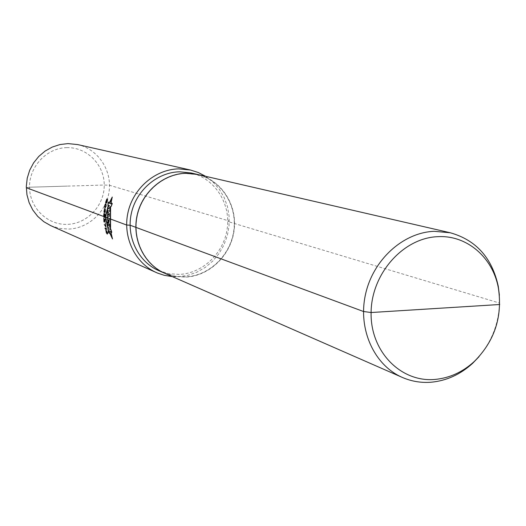 <?xml version="1.0" encoding="UTF-8"?>
<svg xmlns="http://www.w3.org/2000/svg" width="526" height="526" viewBox="0 0 526 526"><rect width="100%" height="100%" fill="white"/><g stroke="black" fill="none" stroke-linecap="round" stroke-linejoin="round"><path stroke-width="0.39" stroke-dasharray="2.63 1.97" d="M66.887 147.635C46.827 147.859 29.134 166.486 29.528 187.217C29.62 207.954 47.603 225.306 67.519 224.359C87.434 223.728 104.49 205.35 104.24 185.027C104.293 164.697 86.948 147.102 66.887 147.635M50.746 225.647L59.504 228.389L68.65 229.073C89.078 228.35 107.113 210.972 109.263 190.208C111.611 169.471 97.593 149.003 77.611 144.571M205.627 176.315L213.069 182.108L219.309 189.255L224.155 197.513L227.456 206.6L229.099 216.219L229.04 226.042L227.291 235.753L223.905 245.037L219 253.585L212.721 261.12L205.285 267.386L196.921 272.172L187.913 275.315L178.551 276.702L172.39 276.63M158.694 270.627L168.833 273.724L179.432 274.408C203.338 273.277 224.569 252.329 227.363 227.495C230.381 202.688 214.371 178.255 191.056 172.955M197.513 174.448C221.058 179.813 237.2 204.529 234.129 229.619C231.276 254.735 209.828 275.92 185.678 277.084L174.994 276.4L164.763 273.283M185.783 173.488C163.264 173.994 142.059 192.371 137.207 215.936C132.21 239.475 144.354 264.223 164.835 273.079L175.033 276.189L185.678 276.867C209.729 275.709 231.092 254.61 233.925 229.592C236.983 204.601 220.894 179.997 197.447 174.658L185.783 173.488M185.856 173.508C163.33 174.014 142.125 192.391 137.273 215.956C132.276 239.501 144.42 264.249 164.908 273.106L175.099 276.216L185.75 276.9C209.808 275.742 231.17 254.637 234.004 229.619C237.062 204.621 220.973 180.01 197.52 174.671L185.856 173.508M197.552 174.454C221.111 179.807 237.272 204.522 234.208 229.625C231.368 254.755 209.913 275.953 185.75 277.117L175.046 276.433L164.796 273.303M499.384 295.158C500.542 318.315 493.743 338.836 478.989 356.713M499.7 304.508L499.555 303.068L234.379 223.504L227.732 221.439L229.283 221.051L109.52 185.264L104.24 185.027L29.528 187.217L26.3 187.71L29.528 187.217L67.203 186.112"/><path stroke-width="0.79" d="M156.505 272.632C135.195 263.289 122.617 237.469 127.877 212.971C132.993 188.44 155.117 169.372 178.597 168.872L190.497 170.036L77.611 144.571L67.953 143.598L59.951 144.551L52.232 147.076L45.091 151.074L38.799 156.406L33.598 162.869L29.693 170.227L27.227 178.189L26.307 186.46L26.944 194.725L29.134 202.661L32.77 209.979L37.721 216.396L43.789 221.683L50.746 225.647L157.59 273.099L164.276 275.315L172.39 276.63M190.497 170.036L198.335 172.528L205.627 176.315M164.73 273.27C144.163 264.374 131.98 239.521 137.003 215.884C141.875 192.22 163.172 173.777 185.783 173.271L197.48 174.435L191.056 172.955L179.484 171.798C157.103 172.291 136.043 190.511 131.23 213.891C126.273 237.246 138.338 261.816 158.694 270.627L164.763 273.283M450.309 232.775L434.226 231.315C403.001 232.479 372.842 259.949 365.432 294.705C357.818 329.434 374.196 365.294 402.37 377.444L164.796 273.303C144.236 264.4 132.046 239.547 137.069 215.91C141.948 192.24 163.238 173.797 185.862 173.291L197.552 174.454L450.309 232.775C476.056 240.053 492.04 257.852 498.247 286.164L499.384 295.158M478.989 356.713L472.703 363.249C460.434 374.459 446.581 380.778 431.142 382.218C421.109 382.994 411.516 381.403 402.37 377.444M474.274 361.5C494.506 341.203 502.567 316.869 498.457 288.504C493.21 257.819 467.16 234.984 437.908 236.667C403.31 237.805 371.402 273.625 371.093 312.523C370.258 351.46 400.766 382.56 434.949 379.437C449.546 378.089 462.656 372.106 474.274 361.5L472.703 363.249M26.3 187.71L126.634 225.023L130.073 225.22L135.892 227.344L130.073 225.22L126.634 225.023L26.3 187.71M436.422 308.453L371.093 312.523L363.499 311.497L135.892 227.37L363.499 311.497L371.093 312.523L499.7 304.508M110.927 232.262L112.498 238.955L109 231.401L111.913 237.548L110.69 232.163L111.611 232.538L111.722 231.959L110.835 229.31L110.322 229.106L110.329 207.08L111.137 206.508L112.077 204.167L112.209 203.306L110.822 202.839L111.65 198.618L109.73 202.471L108.474 202.05L108.126 202.832L107.902 205.449L108.441 205.633L105.516 216.922L108.054 228.212L108.29 232.196L109.355 233.268L109 231.401M108.231 205.561L105.292 216.837L107.837 228.126M110.565 229.198L110.565 206.902M109.533 202.405L112.275 197.033L111.032 202.911M108.244 202.872L111.972 204.134L111.124 206.245L109.5 207.323L109.987 209.644L109.651 211.288L107.501 210.525L107.672 208.513L108.724 208.881L107.968 206.974L109.474 205.679L108.027 205.179L108.244 202.872M107.455 211.176L109.29 213.911L109.099 216.442L107.225 217.416L107.251 215.364L107.646 215.219L107.455 211.176M108.757 214.917L108.093 214.082L108.047 215.18L108.757 214.917M107.232 217.889L109.086 218.579L109.132 220.23C108.816 223.918 108.323 223.76 107.646 219.769L107.238 219.612L107.232 217.889M108.06 219.829C108.376 221.696 108.599 221.781 108.724 220.078L108.06 219.829M107.324 221.998L109.539 224.424L110 226.785L107.823 227.429L107.324 221.998M108.271 224.589L108.363 225.411L109.099 225.279L108.271 224.589M109.046 232.446L108.389 232.183L107.961 228.501L110.848 229.638L111.571 231.802L108.751 230.677L109.046 232.446M105.575 202.49L105.956 202.858L106.318 202.142L106.489 203.036L107.067 202.155L107.593 199.308L106.785 202.3L106.633 200.807L105.785 202.201L106.844 198.933L105.575 202.49M105.996 203.937L105.233 204.154L104.687 205.607L104.628 207.211L105.207 207.875L106.16 206.113L105.996 203.937M105.838 204.476L106.002 206.06L105.266 207.316L104.845 205.659L105.404 204.443L105.838 204.476M103.957 212.083L104.378 212.458L104.595 211.754L104.911 212.655L105.299 211.787L105.312 208.947L105.062 211.925L104.661 210.426L104.109 211.807L104.542 208.559L103.957 212.083M104.431 214.365L103.931 213.517L103.675 216.055L104.023 217.264L104.391 216.534L104.74 217.422L105.108 214.943L104.805 213.727L104.431 214.365M103.813 215.016L104.069 213.904L104.273 214.306L104.109 216.758L103.813 215.016M104.957 215.877L104.733 216.876L104.483 216.133L104.72 214.253L104.957 215.877M103.832 218.047L103.944 221.873L103.865 218.908L105.069 222.301L105.069 219.151L104.937 221.63L103.832 218.047M105.982 227.114L105.351 223.241L105.858 226.469L104.286 224.457L105.982 227.114M105.147 228.744L106.614 229.329L106.101 227.949L106.213 228.586L104.996 228.1L105.147 228.744M107.574 232.755L105.798 229.77L106.318 232.801L107.311 234.116L106.942 233.051L107.784 233.393L107.574 232.755M106.193 230.598L107.324 232.65L106.732 232.413L106.193 230.598M498.457 288.504L498.247 286.164"/></g></svg>
